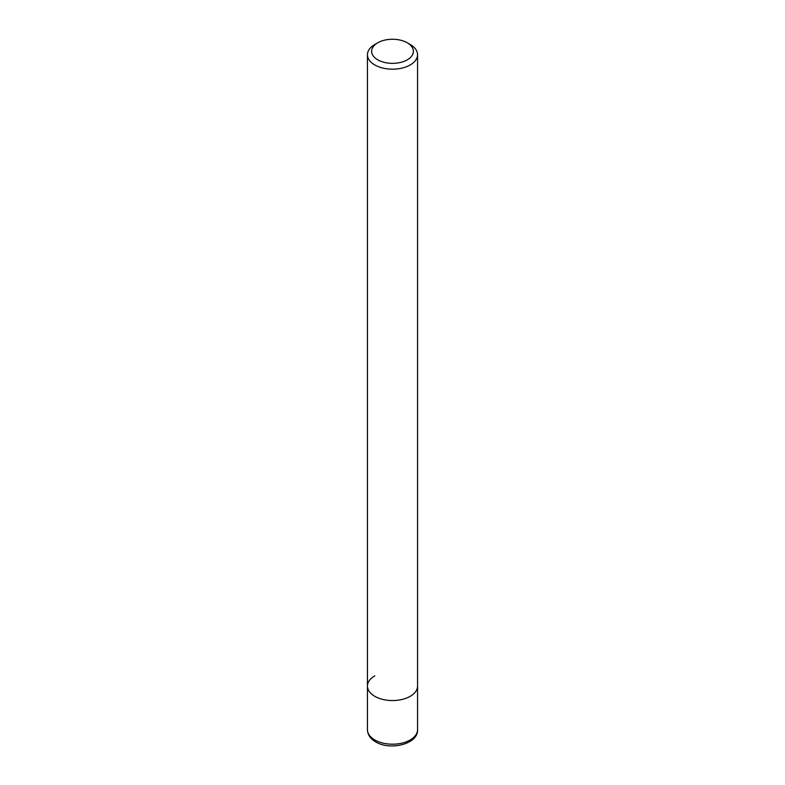 <?xml version="1.0" encoding="UTF-8"?>
<svg xmlns="http://www.w3.org/2000/svg" width="785" height="785" viewBox="0 0 785 785"><rect width="100%" height="100%" fill="white"/><g stroke="black" fill="none" stroke-linecap="round" stroke-linejoin="round"><path stroke-width="1.18" d="M407.258 42.782A20.881 12.05 180 0 1 407.258 59.827A20.881 12.05 180 0 1 377.742 59.827A20.881 12.05 180 0 1 377.742 42.782A20.881 12.05 180 0 1 407.258 42.782L410.212 44.49A25.051 14.464 180 0 1 417.551 54.714L417.551 686.1A25.051 14.464 180 0 1 410.212 696.324A25.051 14.464 180 0 1 382.913 699.455A25.051 14.464 180 0 1 367.449 686.1A25.051 14.464 180 0 1 374.788 675.865M417.551 54.714A25.051 14.464 180 0 1 410.212 64.939A25.051 14.464 180 0 1 382.913 68.079A25.051 14.464 180 0 1 367.449 54.714A25.051 14.464 180 0 1 374.788 44.49A25.051 14.464 180 0 1 374.788 44.48L377.742 42.782L374.788 44.49M417.551 729.736L417.551 686.1A25.051 14.464 180 0 1 410.212 696.324A25.051 14.464 180 0 1 382.913 699.455A25.051 14.464 180 0 1 367.449 686.1L367.449 729.736A25.051 14.464 180 0 0 374.788 739.961A25.051 14.464 180 0 0 410.212 739.961A25.051 14.464 180 0 0 417.551 729.736C418.317 744.111 390.194 750.902 375.652 741.874C370.373 738.783 367.645 734.731 367.449 729.736M367.449 54.714L367.449 686.1"/></g></svg>
